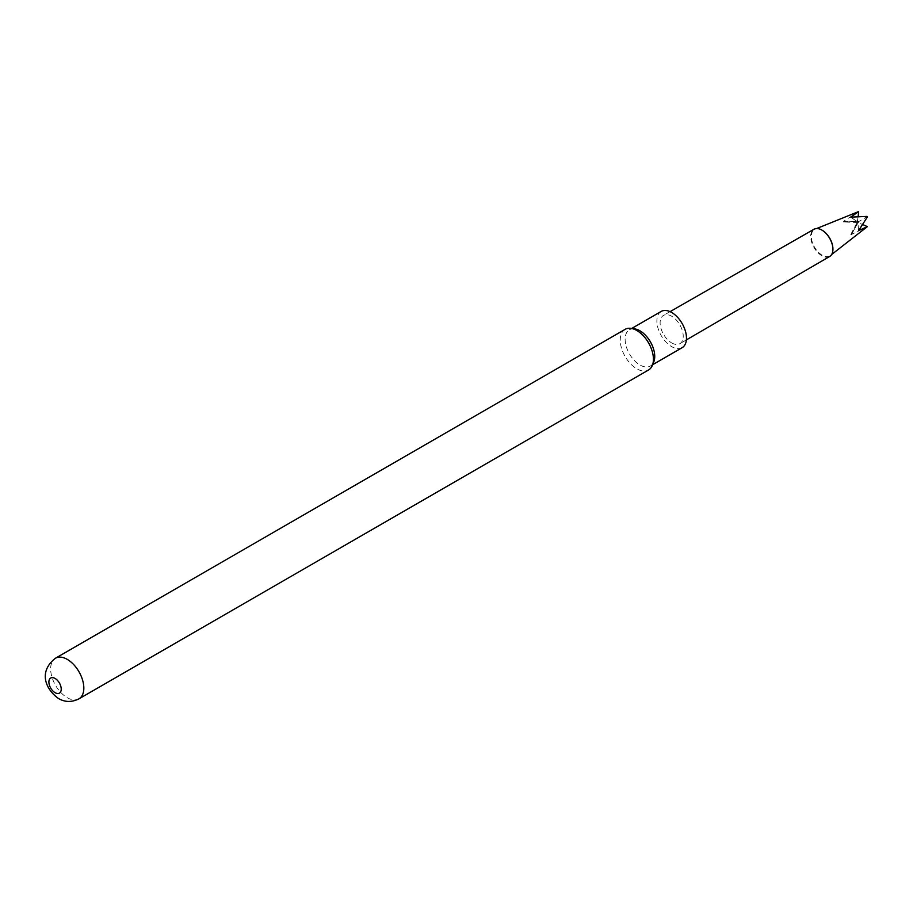 <?xml version="1.0" encoding="UTF-8"?>
<svg xmlns="http://www.w3.org/2000/svg" width="913" height="913" viewBox="0 0 913 913"><rect width="100%" height="100%" fill="white"/><g stroke="black" fill="none" stroke-linecap="round" stroke-linejoin="round"><path stroke-width="0.68" stroke-dasharray="4.57 3.42" d="M832.918 249.112A15.281 8.822 60 0 1 830.351 255.526A15.281 8.822 60 0 1 822.122 255.172A15.281 8.822 60 0 1 811.977 241.146A15.281 8.822 60 0 1 815.126 229.152A15.281 8.822 60 0 1 822.122 230.224M829.689 256.473A15.715 9.073 60 0 1 821.814 255.708A15.715 9.073 60 0 1 811.543 241.842A15.715 9.073 60 0 1 813.974 229.254M671.671 342.9A16.343 9.438 -120 0 0 679.865 343.699A16.343 9.438 -120 0 0 682.342 330.597A16.343 9.438 -120 0 0 671.671 316.218A16.343 9.438 -120 0 0 663.523 315.396A16.343 9.438 -120 0 0 660.989 328.486A16.343 9.438 -120 0 0 671.671 342.9M858.642 211.554A8.719 5.033 60 0 0 858.277 211.759L843.612 221.277L843.612 221.996L858.277 221.403A8.719 5.033 60 0 0 858.642 222.03L851.099 234.63L866.996 226.858A8.719 5.033 60 0 0 867.35 226.641M661.206 311.436A20.931 12.086 -120 0 0 656.881 321.011A20.931 12.086 -120 0 0 666.011 342.078A20.931 12.086 -120 0 0 682.137 347.682M634.649 328.874A20.931 12.086 -120 0 0 629.468 329.753A20.931 12.086 -120 0 0 625.131 339.339A20.931 12.086 -120 0 0 634.273 360.395A20.931 12.086 -120 0 0 650.398 366.01A20.931 12.086 -120 0 0 653.754 361.959M625.108 329.353A23.453 13.547 -120 0 0 620.247 340.093A23.453 13.547 -120 0 0 636.84 368.818A23.453 13.547 -120 0 0 648.561 369.982M866.996 216.381L867.35 216.997M858.277 211.759L858.871 212.375M858.597 230.647A326.991 188.786 180 0 1 857.9 222.749L857.878 222.053L866.757 216.929M858.597 229.939A326.991 188.786 180 0 1 857.9 222.042L857.284 222.395A326.991 188.786 0 0 1 843.612 221.996M843.612 221.277A326.991 188.786 0 0 0 857.284 221.688L857.878 222.053A326.991 188.786 120 0 1 851.418 217.488M858.14 216.689L857.284 221.688A326.991 188.786 120 0 1 850.802 217.134M858.642 222.03L858.277 221.403M851.418 234.789A326.991 188.786 -60 0 1 857.9 222.749L862.648 224.507M850.802 234.436A326.991 188.786 -60 0 1 857.284 222.395L858.871 221.482M866.757 226.025L866.996 226.858M78.963 698.833A23.453 13.547 60 0 1 67.242 697.68A23.453 13.547 60 0 1 51.915 677.001A23.453 13.547 60 0 1 55.51 658.205M686.382 339.898L679.865 343.699M831.652 254.51L830.351 255.526M631.705 328.463L629.468 329.753M652.635 364.721L650.398 366.01M816.656 228.535L815.126 229.152M670.074 311.641L663.523 315.396"/><path stroke-width="1.37" d="M670.074 311.641L813.974 229.254A15.715 9.073 60 0 1 821.814 230.042L822.122 230.224A15.281 8.822 60 0 1 832.918 248.929A15.281 8.822 60 0 1 832.918 249.112M822.122 230.224L821.814 230.042A15.715 9.073 60 0 1 832.918 249.295A15.715 9.073 60 0 1 829.689 256.473L686.382 339.898M831.652 254.51L867.35 226.641L858.597 230.647L867.35 216.997A8.719 5.033 60 0 0 866.996 216.381L850.802 217.134L858.642 211.554L816.656 228.535M652.635 364.721L682.137 347.682A20.931 12.086 -120 0 0 686.473 338.095A20.931 12.086 -120 0 0 677.332 317.039A20.931 12.086 -120 0 0 661.206 311.436L631.705 328.463M78.963 698.833L648.561 369.982A23.453 13.547 -120 0 0 652.327 365.451L653.754 361.959A20.931 12.086 -120 0 0 654.735 356.424A20.931 12.086 -120 0 0 634.649 328.874L630.917 328.36A23.453 13.547 -120 0 0 625.108 329.353L55.51 658.205A23.453 13.547 60 0 1 67.242 659.369A23.453 13.547 60 0 1 82.569 680.037A23.453 13.547 60 0 1 78.963 698.833C71.842 702.394 65.028 702.291 58.523 698.536C45.182 689.041 38.335 671.454 55.51 658.205M652.327 365.451A23.453 13.547 -120 0 0 653.423 359.243A23.453 13.547 -120 0 0 636.84 330.517A23.453 13.547 -120 0 0 630.917 328.36M55.054 692.682A8.719 5.033 -120 0 0 61.228 689.121A8.719 5.033 -120 0 0 55.054 678.439A8.719 5.033 -120 0 0 48.891 682A8.719 5.033 -120 0 0 55.054 692.682M858.14 216.689L858.642 211.554M867.35 226.641L862.648 224.507"/></g></svg>
